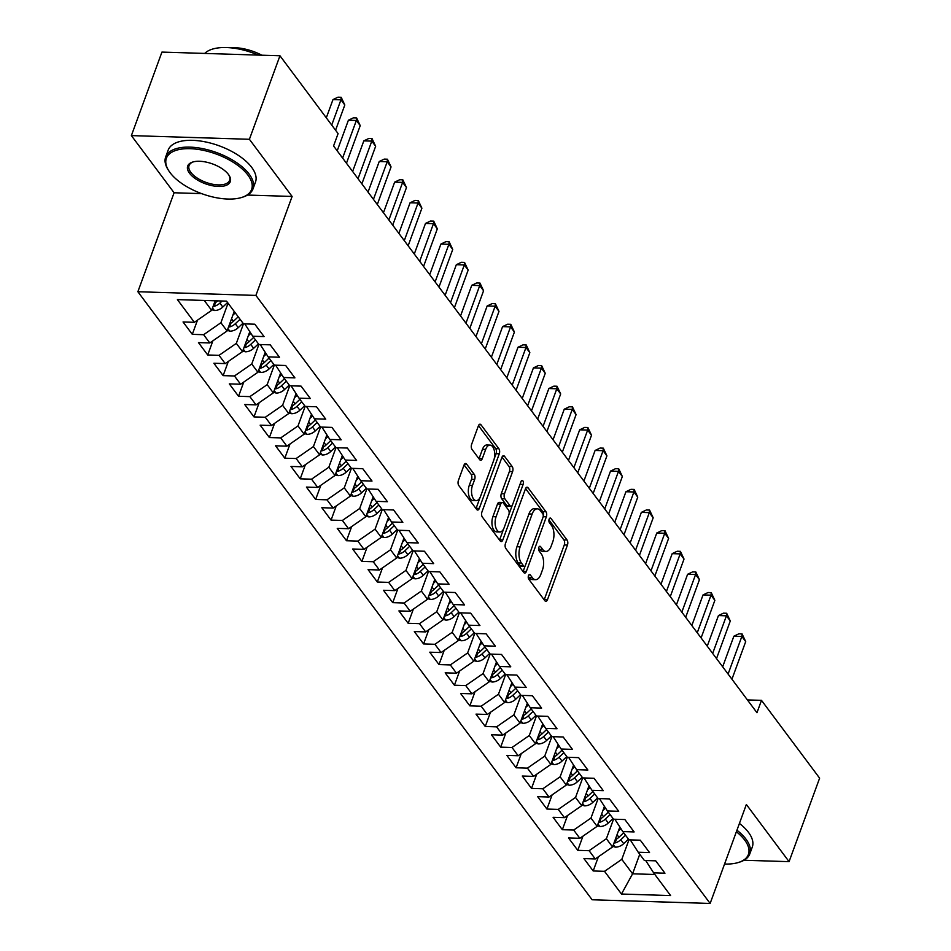 <?xml version="1.0" encoding="UTF-8"?>
<svg xmlns="http://www.w3.org/2000/svg" width="951" height="951" viewBox="0 0 951 951"><rect width="100%" height="100%" fill="white"/><g stroke="black" fill="none" stroke-linecap="round" stroke-linejoin="round"><path stroke-width="1.43" d="M528.483 575.64A2.556 1.308 91.8 0 0 528.768 579.183L544.84 600.711A3.649 1.878 91.8 0 0 545.838 601.317A3.649 1.878 91.8 0 0 547.467 599.701L567.462 545.054A3.649 1.878 91.8 0 0 567.058 539.99L550.986 518.473A2.556 1.308 91.8 0 0 550.284 518.045A2.556 1.308 91.8 0 0 549.143 519.175A2.556 1.308 91.8 0 0 549.428 522.717L551.509 525.511A11.685 6.003 91.8 0 1 552.793 541.701L551.128 546.254A11.685 6.003 91.8 0 1 545.922 551.449A11.685 6.003 91.8 0 1 542.736 549.488L540.644 546.706A2.556 1.308 91.8 0 0 539.954 546.266A2.556 1.308 91.8 0 0 538.813 547.407A2.556 1.308 91.8 0 0 539.098 550.95L541.178 553.732A11.685 6.003 91.8 0 1 542.462 569.934L540.798 574.487A11.685 6.003 91.8 0 1 535.591 579.682A11.685 6.003 91.8 0 1 532.394 577.721L530.313 574.927A2.556 1.308 91.8 0 0 529.624 574.499A2.556 1.308 91.8 0 0 528.483 575.64M466.632 464.136A3.649 1.878 91.8 0 0 465.633 463.517A3.649 1.878 91.8 0 0 464.005 465.146L458.406 480.469A3.649 1.878 91.8 0 0 458.798 485.533L476.665 509.439A3.649 1.878 91.8 0 0 477.664 510.057A3.649 1.878 91.8 0 0 479.28 508.428L499.287 453.793A3.649 1.878 91.8 0 0 498.883 448.729L481.016 424.824A3.649 1.878 91.8 0 0 480.017 424.205A3.649 1.878 91.8 0 0 478.401 425.834L471.625 444.355A3.649 1.878 91.8 0 0 472.017 449.407L479.661 459.642A3.649 1.878 91.8 0 0 480.659 460.26A3.649 1.878 91.8 0 0 482.288 458.632L485.652 449.454A9.772 5.017 91.8 0 1 490.003 445.104A9.772 5.017 91.8 0 1 494.247 450.334A9.772 5.017 91.8 0 1 493.747 460.284L480.588 496.256A9.772 5.017 91.8 0 1 476.225 500.606A9.772 5.017 91.8 0 1 471.993 495.376A9.772 5.017 91.8 0 1 472.481 485.426L474.68 479.423A3.649 1.878 91.8 0 0 474.276 474.371L466.632 464.136L464.599 464.076M247.533 195.062L292.112 196.453L249.4 139.286L279.963 55.776L338.092 133.592L333.563 145.967L756.972 712.715L761.489 700.352L747.403 699.912M292.112 196.453L255.902 295.416L710.135 903.45L592.116 899.765L137.871 291.731L255.902 295.416M744.003 860.251L789.068 861.654L746.357 804.487L710.135 903.45M789.068 861.654L819.619 778.156L761.489 700.352M505.468 543.485A3.649 1.878 91.8 0 0 505.873 548.537L523.728 572.443A3.649 1.878 91.8 0 0 524.726 573.061A3.649 1.878 91.8 0 0 526.355 571.432L546.35 516.797A3.649 1.878 91.8 0 0 545.945 511.733L528.09 487.827A3.649 1.878 91.8 0 0 527.092 487.209A3.649 1.878 91.8 0 0 525.463 488.838L505.468 543.485M500.19 540.941L482.335 517.035A3.649 1.878 91.8 0 1 481.931 511.971L501.926 457.336A3.649 1.878 91.8 0 1 503.555 455.707A3.649 1.878 91.8 0 1 504.553 456.325L512.197 466.561A3.649 1.878 91.8 0 1 512.601 471.613L504.494 493.783A3.649 1.878 91.8 0 0 504.898 498.835L509.962 505.623A3.649 1.878 91.8 0 0 510.96 506.241A3.649 1.878 91.8 0 0 512.589 504.612L521.029 481.551A2.556 1.308 91.8 0 1 522.17 480.41A2.556 1.308 91.8 0 1 523.276 481.777A2.556 1.308 91.8 0 1 523.145 484.38L502.817 539.93A3.649 1.878 91.8 0 1 501.189 541.559A3.649 1.878 91.8 0 1 500.19 540.941M274.589 423.361L269.395 437.543L260.146 425.168L271.463 425.513L265.293 417.263L282.59 405.292L289.734 385.749L283.588 377.511L294.905 377.868L285.657 365.481L274.34 365.136L268.17 356.875L279.487 357.231L270.239 344.844L258.91 344.488L252.752 336.238L264.069 336.595L254.82 324.208L243.492 323.851L226.54 301.146L177.409 299.613L194.373 322.318L211.657 310.347L215.152 300.789M289.758 385.773L301.075 386.13L310.323 398.505L299.006 398.16L305.176 406.41L316.493 406.766L325.753 419.153L314.424 418.797L320.594 427.047L331.911 427.403L341.171 439.79L329.842 439.433L336.012 447.695L347.329 448.04L356.589 460.427L345.261 460.07L351.43 468.332L362.759 468.677L372.007 481.063L360.679 480.707L366.848 488.969L378.177 489.325L387.426 501.7L376.097 501.355L382.266 509.605L393.595 509.962L402.844 522.349L391.515 521.992L397.684 530.242L409.013 530.599L418.262 542.985L406.933 542.629L413.103 550.891L424.431 551.235L433.68 563.622L422.351 563.265L428.521 571.527L439.849 571.884L449.098 584.259L437.781 583.914L443.939 592.164L455.267 592.521L464.516 604.907L453.199 604.551L459.357 612.801L470.686 613.157L479.934 625.544L468.617 625.187L474.787 633.449L486.104 633.794L495.352 646.181L484.035 645.824L490.205 654.086L501.522 654.443L510.77 666.817L499.453 666.473L505.623 674.723L516.94 675.079L526.2 687.454L514.871 687.109L521.041 695.359L532.358 695.716L541.618 708.103L530.289 707.746L536.459 715.996L547.776 716.353L557.036 728.739L545.708 728.383L551.877 736.645L563.194 736.989L572.454 749.376L561.126 749.019L567.295 757.281L578.624 757.638L587.873 770.013L576.544 769.668L582.713 777.918L594.042 778.275L603.291 790.661L591.962 790.305L598.131 798.555L609.46 798.911L618.709 811.298L607.38 810.941L613.55 819.203L624.878 819.548L634.127 831.935L622.798 831.578L628.968 839.84L640.296 840.197L649.545 852.572L638.216 852.227L644.386 860.477L655.715 860.833L664.963 873.208L653.646 872.863L670.598 895.569L621.478 894.035L604.515 871.33L621.799 859.359L628.956 839.816M598.381 856.78L593.186 870.973L604.515 871.33M593.186 870.973L583.938 858.587L595.267 858.943L589.097 850.693L606.381 838.711L613.538 819.18M582.963 836.143L577.768 850.337L589.097 850.693M577.768 850.337L568.52 837.95L579.848 838.307L573.679 830.045L590.963 818.074L598.12 798.531M567.545 815.506L562.35 829.7L573.679 830.045M562.35 829.7L553.102 817.313L564.43 817.67L558.261 809.408L575.545 797.437L582.701 777.894M552.127 794.87L546.932 809.051L558.261 809.408M546.932 809.051L537.684 796.676L549.012 797.021L542.843 788.771L560.127 776.801L567.283 757.258M536.709 774.221L531.514 788.415L542.843 788.771M531.514 788.415L522.265 776.028L533.594 776.385L527.425 768.135L544.709 756.164L551.853 736.621M521.291 753.584L516.096 767.778L527.425 768.135M516.096 767.778L506.847 755.391L518.164 755.748L512.007 747.486L529.291 735.515L536.435 715.984M505.873 732.948L500.678 747.141L512.007 747.486M500.678 747.141L491.429 734.754L502.746 735.111L496.588 726.849L513.873 714.879L521.017 695.336M490.454 712.311L485.26 726.493L496.588 726.849M485.26 726.493L476.011 714.118L487.328 714.463L481.158 706.213L498.455 694.242L505.599 674.699M475.036 691.662L469.842 705.856L481.158 706.213M469.842 705.856L460.593 693.469L471.91 693.826L465.74 685.576L483.037 673.605L490.181 654.062M459.618 671.026L454.423 685.219L465.74 685.576M454.423 685.219L445.175 672.832L456.492 673.189L450.322 664.939L467.619 652.957L474.763 633.425M444.2 650.389L439.005 664.583L450.322 664.939M439.005 664.583L429.745 652.196L441.074 652.552L434.904 644.291L452.189 632.32L459.345 612.777M428.782 629.752L423.587 643.946L434.904 644.291M423.587 643.946L414.327 631.559L425.656 631.916L419.486 623.654L436.771 611.683L443.927 592.14M413.352 609.115L408.169 623.297L419.486 623.654M408.169 623.297L398.909 610.922L410.238 611.267L404.068 603.017L421.352 591.046L428.509 571.503M397.934 588.467L392.751 602.661L404.068 603.017M392.751 602.661L383.491 590.274L394.82 590.63L388.65 582.381L405.934 570.41L413.091 550.867M382.516 567.83L377.321 582.024L388.65 582.381M377.321 582.024L368.073 569.637L379.401 569.994L373.232 561.732L390.516 549.761L397.673 530.23M367.098 547.194L361.903 561.387L373.232 561.732M361.903 561.387L352.655 549L363.983 549.357L357.814 541.095L375.098 529.125L382.254 509.581M351.68 526.557L346.485 540.739L357.814 541.095M346.485 540.739L337.236 528.364L348.565 528.708L342.396 520.459L359.68 508.488L366.836 488.945M336.262 505.908L331.067 520.102L342.396 520.459M331.067 520.102L321.818 507.715L333.147 508.072L326.978 499.822L344.262 487.851L351.406 468.308M320.844 485.272L315.649 499.465L326.978 499.822M315.649 499.465L306.4 487.078L317.729 487.435L311.559 479.185L328.844 467.203L335.988 447.671M305.426 464.635L300.231 478.829L311.559 479.185M300.231 478.829L290.982 466.442L302.299 466.798L296.141 458.537L313.426 446.566L320.57 427.023M290.007 443.998L284.813 458.192L296.141 458.537M284.813 458.192L275.564 445.805L286.881 446.162L280.723 437.9L298.008 425.929L305.152 406.386M269.395 437.543L280.723 437.9M259.171 402.713L253.976 416.907L265.293 417.263M253.976 416.907L244.728 404.52L256.045 404.876L249.875 396.626L267.172 384.644L274.316 365.113M243.753 382.076L238.558 396.27L249.875 396.626M238.558 396.27L229.31 383.883L240.627 384.24L234.457 375.978L251.753 364.007L258.898 344.464M228.335 361.439L223.14 375.633L234.457 375.978M223.14 375.633L213.88 363.246L225.209 363.603L219.039 355.341L236.323 343.37L243.48 323.827M212.905 340.803L207.722 354.985L219.039 355.341M207.722 354.985L198.462 342.61L209.791 342.954L203.621 334.704L220.905 322.734L228.062 303.191M197.487 320.154L192.304 334.348L203.621 334.704M192.304 334.348L183.044 321.961L194.373 322.318M252.752 336.238L244.787 323.899M204.263 300.457L211.657 310.347M268.17 356.875L260.205 344.535M220.905 322.734L227.075 330.984L234.231 311.452M209.791 342.954L227.075 330.984M283.588 377.511L275.624 365.172M236.323 343.37L242.493 351.632L249.804 331.661M225.209 363.603L242.493 351.632M299.006 398.16L291.042 385.809M251.753 364.007L257.911 372.269L265.222 352.31M240.627 384.24L257.911 372.269M314.424 418.797L306.46 406.446M267.172 384.644L273.329 392.906L280.64 372.947M256.045 404.876L273.329 392.906M329.842 439.433L321.89 427.094M282.59 405.292L288.747 413.542L296.058 393.583M271.463 425.513L288.747 413.542M345.261 460.07L337.308 447.731M298.008 425.929L304.177 434.179L311.476 414.22M286.881 446.162L304.177 434.179M360.679 480.707L352.726 468.368M313.426 446.566L319.595 454.828L326.894 434.869M302.299 466.798L319.595 454.828M376.097 501.355L368.144 489.004M328.844 467.203L335.014 475.464L342.312 455.505M317.729 487.435L335.014 475.464M391.515 521.992L383.562 509.653M344.262 487.851L350.432 496.101L357.731 476.142M333.147 508.072L350.432 496.101M406.933 542.629L398.98 530.289M359.68 508.488L365.85 516.738L373.149 496.779M348.565 528.708L365.85 516.738M422.351 563.265L414.398 550.926M375.098 529.125L381.268 537.386L388.567 517.415M363.983 549.357L381.268 537.386M437.781 583.914L429.816 571.563M390.516 549.761L396.686 558.023L403.985 538.064M379.401 569.994L396.686 558.023M453.199 604.551L445.234 592.2M405.934 570.41L412.104 578.66L419.415 558.701M394.82 590.63L412.104 578.66M468.617 625.187L460.653 612.848M421.352 591.046L427.522 599.296L434.833 579.337M410.238 611.267L427.522 599.296M484.035 645.824L476.071 633.485M436.771 611.683L442.94 619.933L450.251 599.974M425.656 631.916L442.94 619.933M499.453 666.473L491.489 654.122M452.189 632.32L458.358 640.582L465.669 620.623M441.074 652.552L458.358 640.582M514.871 687.109L506.907 674.758M467.619 652.957L473.776 661.218L481.087 641.259M456.492 673.189L473.776 661.218M530.289 707.746L522.325 695.407M483.037 673.605L489.194 681.855L496.505 661.896M471.91 693.826L489.194 681.855M545.708 728.383L537.755 716.044M498.455 694.242L504.624 702.492L511.923 682.533M487.328 714.463L504.624 702.492M561.126 749.019L553.173 736.68M513.873 714.879L520.042 723.14L527.341 703.169M502.746 735.111L520.042 723.14M576.544 769.668L568.591 757.317M529.291 735.515L535.461 743.777L542.759 723.818M518.164 755.748L535.461 743.777M591.962 790.305L584.009 777.966M544.709 756.164L550.879 764.414L558.178 744.455M533.594 776.385L550.879 764.414M607.38 810.941L599.427 798.602M560.127 776.801L566.297 785.05L573.596 765.091M549.012 797.021L566.297 785.05M622.798 831.578L614.845 819.239M575.545 797.437L581.715 805.687L589.014 785.728M564.43 817.67L581.715 805.687M638.216 852.227L630.263 839.876M590.963 818.074L597.133 826.336L604.432 806.377M579.848 838.307L597.133 826.336M653.646 872.863L645.681 860.512M606.381 838.711L612.551 846.972L619.85 827.013M595.267 858.943L612.551 846.972M279.963 55.776L161.932 52.091L131.381 135.601L174.092 192.768L137.871 291.731M249.4 139.286L131.381 135.601M639.75 854.26L632.593 873.803L654.859 874.492M621.799 859.359L632.593 873.803L621.478 894.035M174.092 192.768L201.636 193.624M528.292 576.389L529.208 577.614A11.685 6.003 91.8 0 0 532.405 579.587L535.591 579.682M545.922 551.449L542.736 551.354A11.685 6.003 91.8 0 1 539.538 549.393L538.623 548.156M544.186 599.831A3.649 1.878 91.8 0 0 544.281 599.594L564.276 544.959A3.649 1.878 91.8 0 0 563.872 539.895L548.953 519.924M543.187 516.607A3.649 1.878 91.8 0 0 542.759 511.638L525.558 488.612M523.074 571.563A3.649 1.878 91.8 0 0 523.169 571.337L525.178 565.821M523.621 565.964A2.556 1.308 91.8 0 0 524.322 566.392A2.556 1.308 91.8 0 0 525.463 565.263L543.009 517.296A2.556 1.308 91.8 0 0 542.724 513.754L540.537 510.818A11.685 6.003 91.8 0 0 537.339 508.856A11.685 6.003 91.8 0 0 532.132 514.051L520.138 546.837A11.685 6.003 91.8 0 0 521.421 563.028L523.621 565.964L520.435 565.869A2.556 1.308 91.8 0 0 521.124 566.297L524.322 566.392M537.339 508.856L534.153 508.749A11.685 6.003 91.8 0 0 528.946 513.944L532.132 514.051M520.435 565.869L518.236 562.933A11.685 6.003 91.8 0 1 516.952 546.73L528.946 513.944M502.021 457.11L509.011 466.454L512.197 466.561M510.96 506.241L507.775 506.146A3.649 1.878 91.8 0 1 506.776 505.528L501.7 498.74A3.649 1.878 91.8 0 1 501.296 493.676L509.415 471.518A3.649 1.878 91.8 0 0 509.011 466.454M512.268 505.302L509.035 514.122M503.673 528.78L499.632 539.835L502.817 539.93M496.077 516.773A9.772 5.017 91.8 0 0 495.578 526.723A9.772 5.017 91.8 0 0 499.822 531.954A9.772 5.017 91.8 0 0 504.173 527.615L508.809 514.943A3.649 1.878 91.8 0 0 508.405 509.879L503.341 503.091A3.649 1.878 91.8 0 0 502.342 502.473A3.649 1.878 91.8 0 0 500.713 504.101L496.077 516.773L492.891 516.678A9.772 5.017 91.8 0 0 492.392 526.628A9.772 5.017 91.8 0 0 496.624 531.859L499.822 531.954M502.342 502.473L499.156 502.378A3.649 1.878 91.8 0 0 497.528 503.994L500.713 504.101M492.891 516.678L497.528 503.994M476.225 500.606L473.039 500.499A9.772 5.017 91.8 0 1 468.795 495.281A9.772 5.017 91.8 0 1 469.295 485.319L471.494 479.328A3.649 1.878 91.8 0 0 471.09 474.264L464.1 464.908M490.003 445.104L486.817 445.009A9.772 5.017 91.8 0 0 482.454 449.347L485.652 449.454M479.007 458.762A3.649 1.878 91.8 0 0 479.102 458.537L482.454 449.347M494.151 459L496.089 453.686A3.649 1.878 91.8 0 0 495.685 448.634L478.484 425.608M475.999 508.559A3.649 1.878 91.8 0 0 476.094 508.333L480.089 497.432M612.765 846.378L615.452 847.139A9.855 7.109 -36.8 0 0 623.713 843.656L628.48 839.174M618.352 831.126L620.944 828.69M614.013 842.966L615.047 842.907A9.855 7.109 -36.8 0 0 620.777 839.733L625.544 835.251M623.701 832.779L618.923 837.26A9.855 7.109 143.2 0 1 615.202 839.745M728.086 674.057L741.839 636.457L745.703 641.616L731.937 679.216M722.665 666.806L733.863 636.207L741.839 636.457L742.077 633.913L745.703 641.616M733.863 636.207L738.891 633.806L742.077 633.913M597.347 825.73L600.022 826.502A9.855 7.109 -36.8 0 0 608.283 823.019L613.062 818.538M602.934 810.49L605.525 808.053M598.595 822.33L599.629 822.27A9.855 7.109 -36.8 0 0 605.359 819.096L610.126 814.615M608.283 812.142L603.505 816.612A9.855 7.109 143.2 0 1 599.784 819.096M581.929 805.093L584.603 805.854A9.855 7.109 -36.8 0 0 592.865 802.371L597.644 797.901M587.516 789.853L590.107 787.416M583.177 801.693L584.211 801.634A9.855 7.109 -36.8 0 0 589.941 798.46L594.708 793.978M592.853 791.505L588.087 795.975A9.855 7.109 143.2 0 1 584.354 798.46M712.668 653.42L726.421 615.82L730.285 620.979L716.519 658.579M707.247 646.169L718.445 615.57L726.421 615.82L726.659 613.264L730.285 620.979M718.445 615.57L723.473 613.169L726.659 613.264M697.249 632.772L711.003 595.171L714.855 600.343L701.101 637.931M691.829 625.532L703.027 594.934L711.003 595.171L711.241 592.628L714.855 600.343M703.027 594.934L708.055 592.532L711.241 592.628M724.567 864.043A45.375 21.088 -159.9 0 0 738.249 862.533A45.375 21.088 -159.9 0 0 744.704 840.078A45.375 21.088 -159.9 0 0 736.383 831.745M736.942 830.223A46.492 21.611 20.1 0 1 746 839.174A46.492 21.611 20.1 0 1 749.792 853.903A46.492 21.611 20.1 0 1 739.391 862.188L738.249 862.533M739.426 823.423A46.492 21.611 20.1 0 1 748.496 832.375A46.492 21.611 20.1 0 1 752.277 847.103L749.792 853.903M247.914 175.079A45.375 21.088 -159.9 0 0 191.472 148.736A45.375 21.088 -159.9 0 0 168.921 170.99A45.375 21.088 -159.9 0 0 170.074 172.642A45.375 21.088 -159.9 0 0 241.459 197.535A45.375 21.088 -159.9 0 0 247.914 175.079M168.921 170.99L168.268 169.991A46.492 21.611 20.1 0 1 165.676 156.951A46.492 21.611 20.1 0 1 203.11 148.736A46.492 21.611 20.1 0 1 249.21 174.176A46.492 21.611 20.1 0 1 252.99 188.904A46.492 21.611 20.1 0 1 242.588 197.178L241.459 197.535M228.454 174.461A22.693 10.544 20.1 0 1 229.025 175.293A22.693 10.544 20.1 0 1 217.755 186.42A22.693 10.544 20.1 0 1 189.534 173.248A22.693 10.544 20.1 0 1 192.756 162.027A22.693 10.544 20.1 0 1 228.454 174.461M193.35 161.86A21.576 10.033 -159.9 0 0 189.071 165.522A21.576 10.033 -159.9 0 0 190.83 172.357A21.576 10.033 -159.9 0 0 212.216 184.161A21.576 10.033 -159.9 0 0 229.595 180.345A21.576 10.033 -159.9 0 0 228.692 174.794M204.679 53.434A46.492 21.611 20.1 0 1 258.351 55.11M230.071 47.764A33.475 15.561 20.1 0 1 261.905 55.217M165.676 156.951L168.161 150.151A46.492 21.611 20.1 0 1 205.606 141.937A46.492 21.611 20.1 0 1 251.694 167.376A46.492 21.611 20.1 0 1 255.486 182.105L252.99 188.904M566.511 784.456L569.185 785.217A9.855 7.109 -36.8 0 0 577.447 781.734L582.226 777.264M572.098 769.204L574.689 766.779M567.759 781.044L568.793 780.997A9.855 7.109 -36.8 0 0 574.523 777.811L579.29 773.341M577.435 770.857L572.668 775.338A9.855 7.109 143.2 0 1 568.936 777.823M551.093 763.819L553.767 764.58A9.855 7.109 -36.8 0 0 562.029 761.097L566.796 756.616M556.668 748.568L559.271 746.131M552.341 760.408L553.375 760.348A9.855 7.109 -36.8 0 0 559.105 757.174L563.872 752.693M562.017 750.22L557.25 754.702A9.855 7.109 143.2 0 1 553.518 757.186M681.831 612.135L695.585 574.535L699.437 579.694L685.683 617.294M676.411 604.895L687.609 574.285L695.585 574.535L695.823 571.991L699.437 579.694M687.609 574.285L692.637 571.896L695.823 571.991M666.413 591.498L680.167 553.898L684.019 559.057L670.265 596.657M660.993 584.247L672.191 553.648L680.167 553.898L680.405 551.354L684.019 559.057M672.191 553.648L677.207 551.247L680.405 551.354M535.675 743.183L538.349 743.944A9.855 7.109 -36.8 0 0 546.611 740.46L551.378 735.979M541.25 727.931L543.841 725.494M536.923 739.771L537.957 739.712A9.855 7.109 -36.8 0 0 543.687 736.538L548.454 732.056M546.599 729.583L541.832 734.065A9.855 7.109 143.2 0 1 538.1 736.549M650.983 570.862L664.749 533.261L668.601 538.421L654.847 576.021M645.574 563.61L656.772 533.012L664.749 533.261L664.987 530.717L668.601 538.421M656.772 533.012L661.789 530.61L664.987 530.717M520.256 722.534L522.931 723.295A9.855 7.109 -36.8 0 0 531.193 719.824L535.96 715.342M525.832 707.294L528.423 704.857M521.505 719.134L522.539 719.075A9.855 7.109 -36.8 0 0 528.269 715.901L533.035 711.419M531.181 708.947L526.414 713.416A9.855 7.109 143.2 0 1 522.681 715.901M635.565 550.225L649.331 512.625L653.182 517.784L639.429 555.384M630.156 542.973L641.354 512.375L649.331 512.625L649.569 510.069L653.182 517.784M641.354 512.375L646.371 509.974L649.569 510.069M504.838 701.897L507.513 702.658A9.855 7.109 -36.8 0 0 515.775 699.175L520.542 694.705M510.414 686.658L513.005 684.221M506.087 698.498L507.121 698.438A9.855 7.109 -36.8 0 0 512.851 695.252L517.617 690.783M515.763 688.298L510.996 692.78A9.855 7.109 143.2 0 1 507.263 695.264M620.147 529.576L633.913 491.976L637.764 497.135L624.011 534.735M614.738 522.337L625.936 491.726L633.913 491.976L634.151 489.432L637.764 497.135M625.936 491.726L630.953 489.337L634.151 489.432M489.42 681.261L492.095 682.022A9.855 7.109 -36.8 0 0 500.357 678.538L505.124 674.057M494.995 666.009L497.587 663.584M490.668 677.849L491.691 677.79A9.855 7.109 -36.8 0 0 497.432 674.616L502.199 670.146M500.345 667.661L495.578 672.143A9.855 7.109 143.2 0 1 491.845 674.628M604.729 508.94L618.495 471.339L622.346 476.499L608.592 514.099M599.32 501.688L610.518 471.09L618.495 471.339L618.732 468.795L622.346 476.499M610.518 471.09L615.535 468.688L618.732 468.795M474.002 660.624L476.677 661.385A9.855 7.109 -36.8 0 0 484.939 657.902L489.706 653.42M479.577 645.372L482.169 642.935M475.25 657.212L476.273 657.153A9.855 7.109 -36.8 0 0 482.002 653.979L486.781 649.497M484.927 647.025L480.16 651.506A9.855 7.109 143.2 0 1 476.427 653.991M589.311 488.303L603.077 450.703L606.928 455.862L593.162 493.462M583.902 481.051L595.1 450.453L603.077 450.703L603.303 448.159L606.928 455.862M595.1 450.453L600.117 448.052L603.303 448.159M458.584 639.975L461.259 640.748A9.855 7.109 -36.8 0 0 469.521 637.265L474.287 632.784M464.159 624.736L466.751 622.299M459.832 636.576L460.855 636.516A9.855 7.109 -36.8 0 0 466.584 633.342L471.363 628.861M469.509 626.388L464.742 630.858A9.855 7.109 143.2 0 1 461.009 633.342M573.893 467.666L587.659 430.066L591.51 435.225L577.744 472.825M568.484 460.415L579.682 429.816L587.659 430.066L587.884 427.51L591.51 435.225M579.682 429.816L584.699 427.415L587.884 427.51M443.166 619.339L445.841 620.1A9.855 7.109 -36.8 0 0 454.102 616.617L458.869 612.147M448.741 604.099L451.333 601.662M444.402 615.939L445.437 615.879A9.855 7.109 -36.8 0 0 451.166 612.706L455.933 608.224M454.091 605.751L449.324 610.221A9.855 7.109 143.2 0 1 445.591 612.706M558.475 447.018L572.24 409.417L576.092 414.588L562.326 452.177M553.066 439.778L564.264 409.18L572.24 409.417L572.466 406.873L576.092 414.588M564.264 409.18L569.28 406.778L572.466 406.873M427.748 598.702L430.423 599.463A9.855 7.109 -36.8 0 0 438.684 595.98L443.451 591.51M433.323 583.45L435.915 581.025M428.984 595.29L430.018 595.243A9.855 7.109 -36.8 0 0 435.748 592.057L440.515 587.587M438.673 585.103L433.906 589.584A9.855 7.109 143.2 0 1 430.173 592.069M543.057 426.381L556.81 388.781L560.674 393.94L546.908 431.54M537.648 419.141L548.846 388.531L556.81 388.781L557.048 386.237L560.674 393.94M548.846 388.531L553.862 386.142L557.048 386.237M412.318 578.065L415.005 578.826A9.855 7.109 -36.8 0 0 423.266 575.343L428.033 570.862M417.905 562.814L420.497 560.377M413.566 574.654L414.6 574.594A9.855 7.109 -36.8 0 0 420.33 571.42L425.097 566.939M423.254 564.466L418.488 568.948A9.855 7.109 143.2 0 1 414.755 571.432M527.639 405.744L541.392 368.144L545.256 373.303L531.49 410.903M522.218 398.493L533.428 367.894L541.392 368.144L541.63 365.6L545.256 373.303M533.428 367.894L538.444 365.493L541.63 365.6M396.9 557.429L399.586 558.189A9.855 7.109 -36.8 0 0 407.848 554.706L412.615 550.225M402.487 542.177L405.078 539.74M398.148 554.017L399.182 553.957A9.855 7.109 -36.8 0 0 404.912 550.784L409.679 546.302M407.836 543.829L403.058 548.299A9.855 7.109 143.2 0 1 399.337 550.795M512.22 385.107L525.974 347.507L529.838 352.666L516.072 390.267M506.8 377.856L517.998 347.258L525.974 347.507L526.212 344.963L529.838 352.666M517.998 347.258L523.026 344.856L526.212 344.963M381.482 536.78L384.156 537.541A9.855 7.109 -36.8 0 0 392.418 534.058L397.197 529.588M387.069 521.54L389.66 519.103M382.73 533.38L383.764 533.321A9.855 7.109 -36.8 0 0 389.494 530.147L394.261 525.665M392.418 523.193L387.639 527.662A9.855 7.109 143.2 0 1 383.907 530.147M496.802 364.459L510.556 326.871L514.408 332.03L500.654 369.63M491.382 357.219L502.58 326.621L510.556 326.871L510.794 324.315L514.408 332.03M502.58 326.621L507.608 324.22L510.794 324.315M366.064 516.143L368.738 516.904A9.855 7.109 -36.8 0 0 377 513.421L381.779 508.951M371.651 500.904L374.242 498.467M367.312 512.744L368.346 512.684A9.855 7.109 -36.8 0 0 374.076 509.498L378.843 505.029M376.988 502.544L372.221 507.026A9.855 7.109 143.2 0 1 368.489 509.51M481.384 343.822L495.138 306.222L498.99 311.381L485.236 348.981M475.964 336.583L487.162 305.972L495.138 306.222L495.376 303.678L498.99 311.381M487.162 305.972L492.19 303.583L495.376 303.678M350.646 495.507L353.32 496.267A9.855 7.109 -36.8 0 0 361.582 492.784L366.349 488.303M356.233 480.255L358.824 477.83M351.894 492.095L352.928 492.036A9.855 7.109 -36.8 0 0 358.658 488.862L363.425 484.392M361.57 481.907L356.803 486.389A9.855 7.109 143.2 0 1 353.071 488.873M465.966 323.185L479.72 285.585L483.572 290.744L469.818 328.345M460.546 315.934L471.744 285.336L479.72 285.585L479.958 283.041L483.572 290.744M471.744 285.336L476.772 282.934L479.958 283.041M335.228 474.87L337.902 475.631A9.855 7.109 -36.8 0 0 346.164 472.148L350.931 467.666M340.803 459.618L343.394 457.181M336.476 471.458L337.51 471.399A9.855 7.109 -36.8 0 0 343.24 468.225L348.007 463.743M346.152 461.271L341.385 465.752A9.855 7.109 143.2 0 1 337.653 468.237M450.548 302.549L464.302 264.949L468.154 270.108L454.4 307.708M445.127 295.297L456.325 264.699L464.302 264.949L464.54 262.405L468.154 270.108M456.325 264.699L461.342 262.298L464.54 262.405M319.809 454.221L322.484 454.994A9.855 7.109 -36.8 0 0 330.746 451.511L335.513 447.029M325.385 438.982L327.976 436.545M321.058 450.822L322.092 450.762A9.855 7.109 -36.8 0 0 327.822 447.588L332.588 443.107M330.734 440.634L325.967 445.104A9.855 7.109 143.2 0 1 322.234 447.588M435.118 281.912L448.884 244.312L452.735 249.471L438.982 287.071M429.709 274.661L440.907 244.062L448.884 244.312L449.122 241.756L452.735 249.471M440.907 244.062L445.924 241.661L449.122 241.756M304.391 433.585L307.066 434.345A9.855 7.109 -36.8 0 0 315.328 430.862L320.095 426.393M309.967 418.345L312.558 415.908M305.64 430.185L306.674 430.125A9.855 7.109 -36.8 0 0 312.404 426.94L317.17 422.47M315.316 419.997L310.549 424.467A9.855 7.109 143.2 0 1 306.816 426.951M419.7 261.263L433.466 223.663L437.317 228.834L423.564 266.423M414.291 254.024L425.489 223.426L433.466 223.663L433.704 221.119L437.317 228.834M425.489 223.426L430.506 221.024L433.704 221.119M288.973 412.948L291.648 413.709A9.855 7.109 -36.8 0 0 299.91 410.226L304.677 405.756M294.548 397.696L297.14 395.271M290.221 409.536L291.256 409.477A9.855 7.109 -36.8 0 0 296.985 406.303L301.752 401.833M299.898 399.349L295.131 403.83A9.855 7.109 143.2 0 1 291.398 406.315M404.282 240.627L418.048 203.027L421.899 208.186L408.145 245.786M398.873 233.387L410.071 202.777L418.048 203.027L418.285 200.483L421.899 208.186M410.071 202.777L415.088 200.388L418.285 200.483M273.555 392.311L276.23 393.072A9.855 7.109 -36.8 0 0 284.492 389.589L289.259 385.107M279.13 377.06L281.722 374.623M274.803 388.9L275.826 388.84A9.855 7.109 -36.8 0 0 281.555 385.666L286.334 381.185M284.48 378.712L279.713 383.194A9.855 7.109 143.2 0 1 275.98 385.678M388.864 219.99L402.63 182.39L406.481 187.549L392.727 225.149M383.455 212.739L394.653 182.14L402.63 182.39L402.855 179.846L406.481 187.549M394.653 182.14L399.67 179.739L402.855 179.846M258.137 371.675L260.812 372.435A9.855 7.109 -36.8 0 0 269.074 368.952L273.84 364.471M263.712 356.423L266.304 353.986M259.385 368.263L260.408 368.203A9.855 7.109 -36.8 0 0 266.137 365.029L270.916 360.548M269.062 358.075L264.295 362.545A9.855 7.109 143.2 0 1 260.562 365.041M373.446 199.353L387.212 161.753L391.063 166.912L377.297 204.513M368.037 192.102L379.235 161.504L387.212 161.753L387.437 159.209L391.063 166.912M379.235 161.504L384.252 159.102L387.437 159.209M242.719 351.026L245.394 351.787A9.855 7.109 -36.8 0 0 253.655 348.304L258.422 343.834M248.294 335.786L250.886 333.349M243.967 347.626L244.989 347.567A9.855 7.109 -36.8 0 0 250.719 344.393L255.498 339.911M253.644 337.439L248.877 341.908A9.855 7.109 143.2 0 1 245.144 344.393M358.028 178.705L371.793 141.117L375.645 146.276L361.879 183.876M352.619 171.465L363.817 140.867L371.793 141.117L372.019 138.561L375.645 146.276M363.817 140.867L368.833 138.466L372.019 138.561M227.301 330.389L229.976 331.15A9.855 7.109 -36.8 0 0 238.237 327.667L243.004 323.197M232.876 315.15L235.289 312.879M228.537 326.989L229.571 326.93A9.855 7.109 -36.8 0 0 235.301 323.744L240.068 319.274M238.226 316.79L233.459 321.272A9.855 7.109 143.2 0 1 229.726 323.756M342.61 158.068L356.363 120.468L360.227 125.627L346.461 163.227M337.201 150.829L348.399 120.218L356.363 120.468L356.601 117.924L360.227 125.627M348.399 120.218L353.415 117.829L356.601 117.924M211.883 309.753L214.557 310.513A9.855 7.109 -36.8 0 0 222.819 307.03L227.586 302.549M213.119 306.341L214.153 306.281A9.855 7.109 -36.8 0 0 219.883 303.107L222.118 301.015M217.767 300.873A9.855 7.109 143.2 0 1 214.308 303.119M331.721 125.056L340.945 99.831L344.809 104.99L335.572 130.216M326.3 117.817L332.981 99.582L340.945 99.831L341.183 97.287L344.809 104.99M332.981 99.582L337.997 97.18L341.183 97.287M529.208 577.614L532.394 577.721M539.229 546.659L540.644 546.706M539.538 549.393L542.736 549.488M549.559 518.426L550.986 518.473M563.872 539.895L567.058 539.99M564.276 544.959L567.462 545.054M544.281 599.594L547.467 599.701M528.899 574.891L530.313 574.927M526.058 487.768L528.09 487.827M542.759 511.638L545.945 511.733M543.176 516.702L546.35 516.797M523.169 571.337L526.355 571.432M516.952 546.73L520.138 546.837M518.236 562.933L521.421 563.028M502.52 456.266L504.553 456.325M509.415 471.518L512.601 471.613M501.296 493.676L504.494 493.783M501.7 498.74L504.898 498.835M506.776 505.528L509.962 505.623M520.031 484.285L523.145 484.38M471.09 474.264L474.276 474.371M471.494 479.328L474.68 479.423M469.295 485.319L472.481 485.426M479.102 458.537L482.288 458.632M478.995 424.764L481.016 424.824M495.685 448.634L498.883 448.729M496.089 453.686L499.287 453.793M476.094 508.333L479.28 508.428M613.407 844.619L615.249 847.079M620.777 839.733L623.713 843.656M617.033 834.716L618.923 837.26M616.438 839.103L615.047 842.907M597.989 823.982L599.831 826.443M605.359 819.096L608.283 823.019M601.614 814.08L603.505 816.612M601.02 818.466L599.629 822.27M582.571 803.345L584.413 805.806M589.941 798.46L592.865 802.371M586.196 793.443L588.087 795.975M585.602 797.83L584.211 801.634M567.153 782.709L568.995 785.169M574.523 777.811L577.447 781.734M570.778 772.806L572.668 775.338M570.184 777.193L568.793 780.997M551.735 762.06L553.577 764.521M559.105 757.174L562.029 761.097M555.36 752.158L557.25 754.702M554.766 756.544L553.375 760.348M536.316 741.423L538.147 743.884M543.687 736.538L546.611 740.46M539.942 731.521L541.832 734.065M539.348 735.908L537.957 739.712M520.898 720.787L522.729 723.247M528.269 715.901L531.193 719.824M524.524 710.884L526.414 713.416M523.93 715.271L522.539 719.075M505.48 700.15L507.311 702.611M512.851 695.252L515.775 699.175M509.106 690.248L510.996 692.78M508.512 694.634L507.121 698.438M490.062 679.513L491.893 681.962M497.432 674.616L500.357 678.538M493.688 669.611L495.578 672.143M493.094 673.997L491.691 677.79M474.644 658.865L476.475 661.325M482.002 653.979L484.939 657.902M478.258 648.962L480.16 651.506M477.664 653.349L476.273 657.153M459.226 638.228L461.057 640.689M466.584 633.342L469.521 637.265M462.84 628.326L464.742 630.858M462.245 632.712L460.855 636.516M443.808 617.591L445.639 620.052M451.166 612.706L454.102 616.617M447.422 607.689L449.324 610.221M446.827 612.075L445.437 615.879M428.378 596.955L430.221 599.415M435.748 592.057L438.684 595.98M432.004 587.052L433.906 589.584M431.409 591.439L430.018 595.243M412.96 576.306L414.802 578.767M420.33 571.42L423.266 575.343M416.586 566.404L418.488 568.948M415.991 570.79L414.6 574.594M397.542 555.669L399.384 558.13M404.912 550.784L407.848 554.706M401.167 545.767L403.058 548.299M400.573 550.154L399.182 553.957M382.124 535.033L383.966 537.493M389.494 530.147L392.418 534.058M385.749 525.13L387.639 527.662M385.155 529.517L383.764 533.321M366.706 514.396L368.548 516.857M374.076 509.498L377 513.421M370.331 504.494L372.221 507.026M369.737 508.88L368.346 512.684M351.288 493.759L353.13 496.208M358.658 488.862L361.582 492.784M354.913 483.857L356.803 486.389M354.319 488.243L352.928 492.036M335.869 473.111L337.712 475.571M343.24 468.225L346.164 472.148M339.495 463.208L341.385 465.752M338.901 467.595L337.51 471.399M320.451 452.474L322.282 454.935M327.822 447.588L330.746 451.511M324.077 442.572L325.967 445.104M323.483 446.958L322.092 450.762M305.033 431.837L306.864 434.298M312.404 426.94L315.328 430.862M308.659 421.935L310.549 424.467M308.065 426.321L306.674 430.125M289.615 411.201L291.446 413.649M296.985 406.303L299.91 410.226M293.241 401.298L295.131 403.83M292.646 405.685L291.256 409.477M274.197 390.552L276.028 393.013M281.555 385.666L284.492 389.589M277.823 380.65L279.713 383.194M277.228 385.036L275.826 388.84M258.779 369.915L260.61 372.376M266.137 365.029L269.074 368.952M262.393 360.013L264.295 362.545M261.798 364.399L260.408 368.203M243.361 349.279L245.192 351.739M250.719 344.393L253.655 348.304M246.975 339.376L248.877 341.908M246.38 343.763L244.989 347.567M227.931 328.642L229.773 331.103M235.301 323.744L238.237 327.667M231.557 318.74L233.459 321.272M230.962 323.126L229.571 326.93M212.513 308.005L214.355 310.454M219.883 303.107L222.819 307.03M215.544 302.477L214.153 306.281"/></g></svg>
